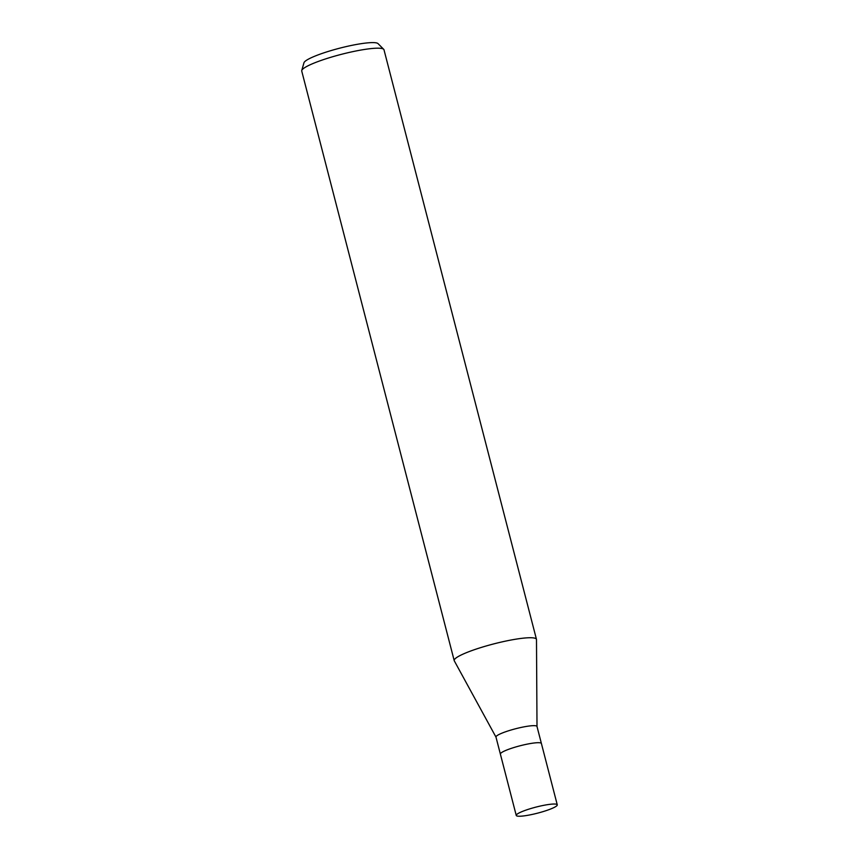 <?xml version="1.0" encoding="UTF-8"?>
<svg xmlns="http://www.w3.org/2000/svg" width="859" height="859" viewBox="0 0 859 859"><rect width="100%" height="100%" fill="white"/><g stroke="black" fill="none" stroke-linecap="round" stroke-linejoin="round"><path stroke-width="1.29" d="M537.004 726.574A21.185 3.135 165.5 0 0 536.993 726.456A21.185 3.135 165.5 0 0 536.059 725.844A21.185 3.135 165.5 0 0 512.973 729.463A21.185 3.135 165.5 0 0 495.976 737.065L500.378 754.105A21.185 3.135 165.5 0 0 500.389 754.127M500.389 754.105A21.185 3.135 165.5 0 1 517.386 746.503A21.185 3.135 165.5 0 1 540.461 742.885A21.185 3.135 165.5 0 1 541.395 743.497A21.185 3.135 165.5 0 0 541.395 743.497A21.185 3.135 165.5 0 0 540.461 742.885A21.185 3.135 165.5 0 0 517.386 746.503A21.185 3.135 165.5 0 0 500.378 754.105L516.248 815.438A21.185 3.135 165.5 0 0 517.182 816.05A21.185 3.135 165.5 0 0 540.257 812.431A21.185 3.135 165.5 0 0 557.266 804.829A21.185 3.135 165.5 0 0 556.331 804.217A21.185 3.135 165.5 0 0 533.246 807.836A21.185 3.135 165.5 0 0 516.248 815.438M537.004 726.51L536.488 639.579A42.478 6.281 165.5 0 0 534.588 638.119A42.478 6.281 165.5 0 0 488.299 645.377A42.478 6.281 165.5 0 0 454.207 660.625A42.478 6.281 165.5 0 0 454.314 660.872M536.488 639.622A42.478 6.281 165.5 0 0 536.467 639.343L383.994 49.801A42.478 6.281 165.5 0 0 383.705 49.317A42.478 6.281 165.5 0 0 382.126 48.576A42.478 6.281 165.5 0 0 337.598 55.341A42.478 6.281 165.5 0 0 301.756 70.513A42.478 6.281 165.5 0 0 301.734 71.072L454.207 660.625M536.467 639.343A42.478 6.281 165.5 0 0 534.588 638.119A42.478 6.281 165.5 0 0 487.547 645.581A42.478 6.281 165.5 0 0 454.293 660.839L495.987 737.119M383.705 49.317L378.035 43.616A38.408 5.68 165.5 0 0 376.607 42.95A38.408 5.68 165.5 0 0 336.352 49.07A38.408 5.68 165.5 0 0 303.957 62.782L301.756 70.513M557.266 804.829L536.993 726.456"/></g></svg>
